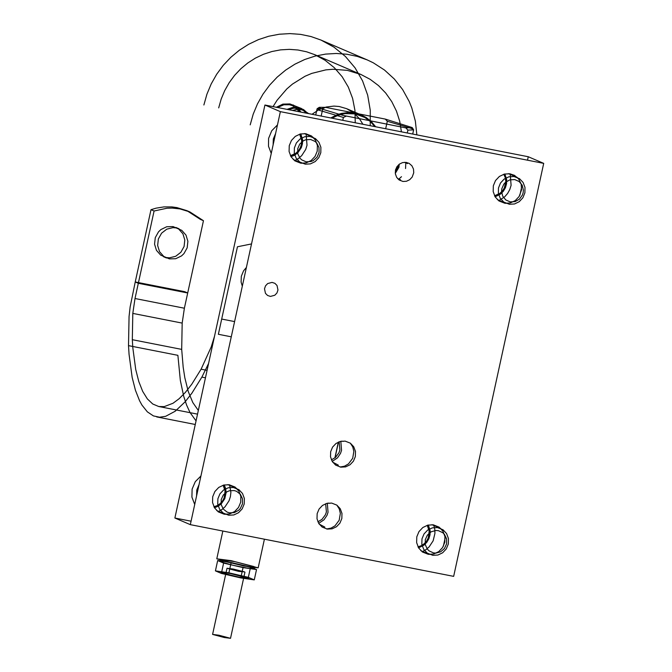 <?xml version="1.0" encoding="UTF-8"?>
<svg xmlns="http://www.w3.org/2000/svg" width="672" height="672" viewBox="0 0 672 672"><rect width="100%" height="100%" fill="white"/><g stroke="black" fill="none" stroke-linecap="round" stroke-linejoin="round"><path stroke-width="1.01" d="M385.678 128.738L387.307 121.279L411.432 128.411L413.624 129.881L407.887 130.108L407.266 132.98M321.174 116.071L322.804 108.612L317.201 108.662L319.259 110.309L343.384 117.44L342.762 120.313M322.804 108.612L325.576 107.36L385.283 119.087L387.307 121.279M385.283 119.087L412.222 127.579L405.863 127.915L407.887 130.108M325.576 107.36L319.301 107.318L320.846 108.713L342.569 115.29L405.863 127.915M343.384 117.44L346.156 116.189M338.478 442.067L335.042 457.8M231.302 560.683L216.787 558.818L243.65 565.984L258.166 567.84L231.302 560.683M338.327 442.134L334.883 457.934M253.932 566.563L254.722 567.092L254.318 567.235L251.521 567.042L239.963 565.001L226.867 561.926L220.231 559.574L234.99 561.666L253.932 566.563M220.643 561.817L233.327 565.345L249.791 568.579L254.344 568.814L253.562 568.285L240.87 564.757L224.414 561.523L219.862 561.296L220.643 561.817L217.669 560.549L231.16 562.506L250.589 567.008L256.528 569.562L243.046 567.605L223.616 563.094L220.643 561.817M228.908 572.83L248.338 577.34L254.276 579.886L240.794 577.928L221.365 573.418L215.418 570.872L228.908 572.83L231.16 562.506M215.418 570.872L217.669 560.549M238.652 571.368L227.01 568.26L233.302 569.066L244.532 571.897L238.652 571.368M218.879 635.216L230.521 638.316L224.23 637.51L212.587 634.41L218.879 635.216M248.338 577.34L250.589 567.008M254.276 579.886L256.528 569.562M240.794 577.928L243.046 567.605M221.365 573.418L223.616 563.094M300.905 135.248L302.056 139.532M395.413 170.453L395.724 169.243M375.64 126.764L371.406 121.674L366.265 117.575L361.637 115.114L355.127 113.114L348.306 112.543L341.468 113.408L337.033 114.778L330.775 117.953M299.771 134.635L299.888 134.114M312.01 114.274L318.704 109.813L326.155 107.033L333.959 106.084L339.15 106.495L346.609 108.662L353.623 112.812L359.402 118.633L362.897 124.261M332.018 118.205L338.335 115.198L345.055 113.585L355.278 113.912L364.795 117.466L370.289 121.481L374.833 126.613M277.519 107.495L283.87 104.782L289.54 104.756L292.782 105.739L299.821 111.88M292.438 110.426L296.621 109.435L300.863 109.62L304.105 110.594L308.641 113.61M273.05 106.621L277.066 100.254L286.826 88.922L292.48 84.067L305.021 76.264L311.774 73.391L325.87 69.871L333.068 69.258L347.365 70.367L361.015 74.516L370.163 79.338L378.462 85.562L385.72 93.047L391.759 101.623L396.455 111.09L399.706 121.237L401.419 131.83L399.706 121.237L396.455 111.09L391.759 101.623L385.72 93.047L378.462 85.562L370.163 79.338L361.015 74.516L347.365 70.367L333.068 69.258L325.87 69.871L311.774 73.391L305.021 76.264L292.48 84.067L286.826 88.922L277.066 100.254L273.05 106.621M355.253 122.766L354.95 110.426L352.615 98.406L348.298 87.058L342.149 76.726L334.337 67.712L325.097 60.278L314.698 54.65L306.508 51.769L297.998 49.997L289.296 49.358L280.552 49.871L271.891 51.526L263.458 54.289L255.385 58.12L247.808 62.966L240.845 68.737L234.604 75.348L229.194 82.69L224.692 90.653L221.172 99.095L218.686 107.89L221.172 99.095L224.692 90.653L229.194 82.69L234.604 75.348L240.845 68.737L247.808 62.966L255.385 58.12L263.458 54.289L271.891 51.526L280.552 49.871L289.296 49.358L297.998 49.997L306.508 51.769L314.698 54.65L325.097 60.278L334.337 67.712L342.149 76.726L348.298 87.058L352.615 98.406L354.95 110.426L355.253 122.766M250.194 124.858L253.218 114.122L257.51 103.824L263.004 94.122L269.606 85.168L277.208 77.104L285.701 70.064L294.941 64.159L304.786 59.48L315.067 56.112L325.626 54.096L336.302 53.474L346.912 54.247L357.294 56.406L367.273 59.926L373.279 62.798L384.476 70.022L394.355 79.044L402.671 89.62L409.214 101.506L411.768 107.839L415.355 121.103L416.85 134.862M370.23 125.706L370.264 110.267L367.676 95.172L362.561 80.884L355.06 67.855L345.416 56.473L333.934 47.116L320.956 40.051L310.976 36.54L300.594 34.373L289.985 33.6L279.317 34.222L268.75 36.238L258.468 39.614L248.632 44.285L239.392 50.19L230.899 57.238L223.289 65.293L216.686 74.248L211.193 83.958L206.9 94.256L203.876 104.983M298.309 107.537L289.918 103.933L298.309 107.537L292.564 107.444L287.053 109.368L292.564 107.444L298.309 107.537L303.618 109.62L307.877 113.459L301.518 108.528L289.918 103.933L282.87 104.118L276.385 107.276M288.414 109.637L293.908 108.158L298.124 108.394L303.307 110.46L306.516 113.19M300.947 112.098L297.62 107.831L293.126 104.924M326.567 528.973L331.01 528.133L334.992 525.832L339.184 520.246L340.343 513.366L339.259 508.897L336.815 505.092M330.028 503.303L328.129 503.101M319.141 524.059L324.836 527.108M340.074 467.023L344.518 466.183L348.499 463.882L352.691 458.296L353.85 451.416L352.766 446.947L350.322 443.142M343.535 441.353L341.636 441.151M332.648 462.109L338.344 465.158M194.712 504.479L191.915 497.112L192.116 489.09L195.292 481.664L200.928 475.978M229.572 484.806L230.891 492.349L230.395 496.642L229.034 500.783L225.036 506.806L221.777 509.628L218.039 511.694M217.888 498.758L219.937 493.844L223.574 490.006L228.27 487.771L233.36 487.477L238.904 489.661L242.508 493.483L244.373 498.506L244.222 503.958L242.164 508.872L238.535 512.719L233.839 514.945L228.74 515.239L223.196 513.055L219.601 509.233L217.736 504.21L217.888 498.758M221.206 499.598L223.314 494.978L227.111 491.694L229.421 490.762L234.276 490.577L236.586 491.316L240.383 494.306L242.483 498.767L242.483 503.798L240.374 508.418L238.644 510.275L234.268 512.635L229.404 512.82L227.102 512.081L223.306 509.09L221.197 504.63L221.206 499.598M181.709 486.713L182.07 485.05M271.253 153.434L268.489 146.236L268.59 138.39L271.732 130.763L277.469 124.925M306.113 133.753L307.012 145.244L305.693 149.478L301.686 155.652L298.376 158.533L294.58 160.642M294.378 147.949L296.377 142.96L300.006 139.037L304.727 136.744L309.868 136.424L315.42 138.592L318.99 142.355L320.88 147.286L320.813 152.67L318.814 157.66L315.185 161.582L310.456 163.876L305.315 164.195L299.771 162.028L296.192 158.273L294.302 153.334L294.378 147.949M297.704 148.739L299.737 144.085L303.484 140.734L305.777 139.768L310.632 139.49L315.042 141.422L316.806 143.111L318.982 147.521L319.066 152.552L317.033 157.206L313.286 160.566L310.993 161.532L306.138 161.809L301.72 159.877L299.964 158.189L297.788 153.77L297.704 148.739M258.157 136.072L258.518 134.425M433.658 524.891L434.734 528.99L434.952 533.266L433.138 540.834L429.139 546.882L425.872 549.704L422.125 551.779M421.974 538.877L424.015 533.954L427.644 530.099L432.348 527.864L437.447 527.562L442.991 529.738L446.586 533.56L448.459 538.566L448.316 544.009L446.267 548.932L442.638 552.787L437.934 555.03L432.835 555.324L427.291 553.148L423.696 549.326L421.831 544.32L421.974 538.877M425.284 539.708L427.384 535.088L431.18 531.787L435.91 530.468L438.346 530.653L442.722 532.652L444.452 534.374L446.569 538.818L446.578 543.858L444.478 548.478L440.681 551.779L435.952 553.098L433.524 552.913L429.139 550.914L427.409 549.192L425.292 544.74L425.284 539.708M510.199 173.838L511.098 185.329L509.779 189.563L507.629 193.435L504.739 196.778L498.666 200.726M498.464 188.034L500.464 183.044L504.092 179.122L508.822 176.828L513.962 176.509L519.506 178.676L523.085 182.431L524.975 187.37L524.899 192.755L522.9 197.744L519.271 201.667L514.55 203.96L509.41 204.28L503.857 202.112L500.279 198.349L498.397 193.418L498.464 188.034M501.791 188.824L503.824 184.17L505.52 182.28L509.863 179.852L514.718 179.575L519.137 181.507L522.228 185.262L523.387 190.109L523.152 192.637L522.388 195.073L519.422 199.181L515.08 201.617L510.224 201.894L505.814 199.962L502.715 196.199L501.556 191.36L501.791 188.824M395.732 169.21L398.294 166.253M398.378 165.018L398.143 167.076L395.245 172.259M272.059 282.391L274.898 283.332L277.015 285.482L277.973 289.985L276.948 292.967L274.798 295.243L270.421 296.419L267.574 295.47L265.457 293.32L264.499 288.817L265.524 285.835L267.674 283.559L272.059 282.391M405.829 162.347L405.552 168.538M399.202 164.254L398.966 167.244L395.304 173.342M401.47 176.702L398.479 179.466M169.394 258.88L175.728 258.72L181.549 255.898L183.943 253.621L187.169 247.842L187.891 241.29L185.984 235.099L181.776 230.353L176.148 227.909L172.981 227.64L166.765 229.169L161.599 233.167L158.365 238.946L157.643 245.498L159.55 251.689L163.758 256.435L169.394 258.88M166.303 257.552L169.47 257.821L175.686 256.292L180.852 252.294L184.078 246.515L184.808 239.963L182.902 233.772L178.693 229.034L173.057 226.582L166.723 226.741L160.902 229.564L158.508 231.84L155.282 237.619L154.56 244.18L156.467 250.362L160.667 255.108L166.303 257.552M203.456 220.71L200.374 219.383L186.841 210.638L176.912 207.598L171.738 206.9L163.884 206.909L156.08 208.16L150.998 209.689L154.081 211.008L166.975 208.228L172.217 208.085L179.995 208.925L189.932 211.957L203.456 220.71L184.38 308.221L135.005 298.519L132.804 313.404L132.317 339.696L132.821 347.777L135.727 369.482L138.793 381.528L142.691 391.398L147.37 398.924L152.746 403.998L158.726 406.518L164.228 406.619L173.032 403.25L179.164 398.689L185.422 392.339L191.722 384.283L201.096 369.205L211.176 347.029L214.486 336.37M208.572 363.485L201.877 377.11L191.881 393.196L185.161 401.789L175.199 411.23L165.623 416.321L159.575 417.211L153.418 415.909L147.353 411.852L141.977 405.115L139.583 400.781L135.425 390.247L132.157 377.404L129.049 354.253L128.512 345.635L129.058 316.546L130.133 306.961L135.24 281.963L138.323 283.29L187.698 292.984L138.323 283.29L135.005 298.519M154.081 211.008L138.323 283.29L135.24 281.963L150.998 209.689M246.389 267.473L243.558 270.824L241.324 276.251L241.105 282.072L242.306 286.222M231.269 336.823L218.375 334.286L221.693 319.057L234.595 321.586L221.693 319.057L237.451 246.775L251.53 243.919M198.332 410.458L192.814 402.553L188.286 391.591L184.834 377.807L183.179 367.189L181.692 349.39L182.179 323.098L184.38 308.221M187.698 292.984L184.615 291.656L135.24 281.963M128.512 345.635L177.887 355.328L180.34 380.436L183.691 396.22L186.606 405.09L190.033 412.541L196.056 420.89M327.314 503.252L328.045 512.215L327.02 515.315L323.988 519.8L318.688 523.362M340.822 441.302L341.552 450.265L340.528 453.365L337.495 457.85L332.195 461.412M395.48 170.15L396.892 166.765L399.386 164.119L402.612 162.582L406.115 162.38L409.164 163.405L411.886 165.757L413.49 169.042L413.742 172.771L412.171 177.08L409.676 179.726L406.451 181.264L402.948 181.465L399.134 179.97L396.656 177.341L395.38 173.888L395.48 170.15M527.512 160.188L528.268 156.744L264.928 105.025L174.88 518.02L191.066 521.203M443.335 546.286L445.108 538.138M519.876 195.241L521.648 187.093M494.836 196.342L498.145 195.04L501.077 192.956L503.471 190.218L505.176 186.984L506.226 180.743L504.378 174.09M196.93 494.298L197.266 490.123L198.71 486.15M223.751 485.05L225.599 491.702L224.549 497.952L222.844 501.178L220.45 503.916L217.51 505.999L214.2 507.301M273.47 143.254L273.806 139.07L275.251 135.106M300.292 134.005L302.14 140.658L301.09 146.899L299.384 150.133L296.99 152.872L294.05 154.955L290.749 156.257M418.295 547.386L421.604 546.084L424.536 544.001L426.93 541.262L428.635 538.037L429.685 531.787L427.837 525.134M325.651 503.74L326.399 511.888L325.475 514.676L322.006 519.364L317.898 521.816M339.158 441.79L339.906 449.938L338.982 452.726L335.513 457.414L331.405 459.866M416.791 536.827L416.64 542.615L418.614 547.94L422.444 552.006L428.333 554.324L433.742 554.005L438.74 551.636L442.596 547.546L444.772 542.321L444.931 536.533L442.949 531.208L439.127 527.142L433.238 524.824L427.82 525.143L422.831 527.512L418.975 531.602L416.791 536.827M212.705 496.742L212.545 502.53L214.528 507.856L218.35 511.921L224.246 514.24L229.656 513.92L234.646 511.552L238.51 507.461L240.685 502.236L240.845 496.448L238.862 491.123L235.04 487.057L229.152 484.739L223.734 485.058L218.744 487.427L214.88 491.518L212.705 496.742M289.246 145.69L289.086 151.486L291.068 156.811L294.89 160.868L300.787 163.195L306.197 162.876L311.186 160.499L315.05 156.416L317.226 151.192L317.386 145.404L315.403 140.07L311.581 136.013L305.693 133.686L300.275 134.005L295.285 136.382L291.43 140.465L289.246 145.69M493.332 185.774L493.181 191.562L495.163 196.896L498.985 200.953L504.874 203.272L510.283 202.961L515.281 200.584L519.137 196.493L521.564 189.832L521.17 184.078L518.692 178.996L514.492 175.35L509.779 173.771L504.361 174.09L499.372 176.459L495.516 180.55L493.332 185.774M317.15 513.668L317.008 518.776L318.755 523.471L322.132 527.058L327.323 529.108L332.102 528.83L336.504 526.73L339.914 523.127L341.838 518.515L341.972 513.408L340.225 508.704L336.857 505.126L331.657 503.076L326.878 503.353L322.476 505.445L319.066 509.057L317.15 513.668M330.658 451.718L330.515 456.826L332.262 461.521L335.639 465.108L340.83 467.158L345.61 466.88L350.011 464.78L353.422 461.177L355.345 456.565L355.48 451.458L353.732 446.754L350.364 443.176L345.164 441.126L340.385 441.403L335.983 443.495L332.573 447.107L330.658 451.718M543.707 163.372L453.659 576.366L190.319 524.647L280.367 111.644L543.707 163.372L528.268 156.744M264.928 105.025L280.367 111.644M174.88 518.02L190.319 524.647M221.357 572.729L220.752 572.393L221.668 572.174L230.63 573.569L248.951 578.365L239.072 577.189L221.357 572.729M196.585 495.886L196.778 490.022L199.055 484.571M223.154 485.218L225.095 490.988L224.146 497.91L222.457 501.043L220.08 503.664L217.174 505.604L213.914 506.755M224.272 484.932L225.691 488.662L226.111 492.694L224.792 498.674L221.365 503.748L218.165 506.226L214.477 507.772M273.126 144.833L273.319 138.97L275.596 133.526M299.695 134.173L301.686 140.557L301.426 144.354L300.292 147.773L298.36 150.822L295.772 153.292L290.455 155.711M300.812 133.879L302.576 139.608L302.467 143.682L301.333 147.622L297.906 152.695L294.706 155.173L291.018 156.719M427.241 525.302L429.181 531.056L428.24 537.97L426.552 541.103L424.175 543.732L421.268 545.689L418.001 546.84M428.366 525.008L430.122 530.746L430.013 534.82L428.879 538.759L426.804 542.296L423.931 545.177L418.564 547.856M503.782 174.258L505.268 177.668L505.806 181.398L504.378 187.858L502.446 190.907L499.859 193.376L494.542 195.787M504.907 173.964L506.663 179.693L506.554 183.767L505.42 187.706L503.345 191.243L500.472 194.124L495.104 196.804M132.804 313.404L182.179 323.098M205.447 377.815L201.877 377.11M207.068 370.381L201.096 369.205M181.692 349.39L132.317 339.696M317.066 108.83L315.722 114.996M413.624 129.881L412.717 134.047M412.222 127.579L413.566 129.671M319.301 107.318L317.201 108.662M216.787 558.818L222.844 531.031M258.166 567.84L264.415 539.196M254.722 567.092L254.344 568.814M220.231 559.574L219.862 561.296M244.944 572.174L230.521 638.316M227.01 568.26L212.587 634.41M346.609 108.662L361.637 115.114M361.015 74.516L314.698 54.65L361.015 74.516M367.273 59.926L320.956 40.051M227.842 484.621L236.62 488.384M216.712 510.569L225.49 514.332M304.382 133.568L313.16 137.332M293.252 159.516L302.03 163.288M431.936 524.706L440.706 528.469M420.798 550.654L429.576 554.417M508.477 173.653L517.247 177.416M497.339 199.601L506.117 203.372M404.485 162.305L407.501 163.598M397.53 178.525L400.546 179.81M175.946 227.472L179.029 228.799M163.422 256.662L166.505 257.989M186.841 210.638L189.932 211.957M156.685 416.909L195.275 424.486M158.726 406.518L197.526 414.137"/></g></svg>
